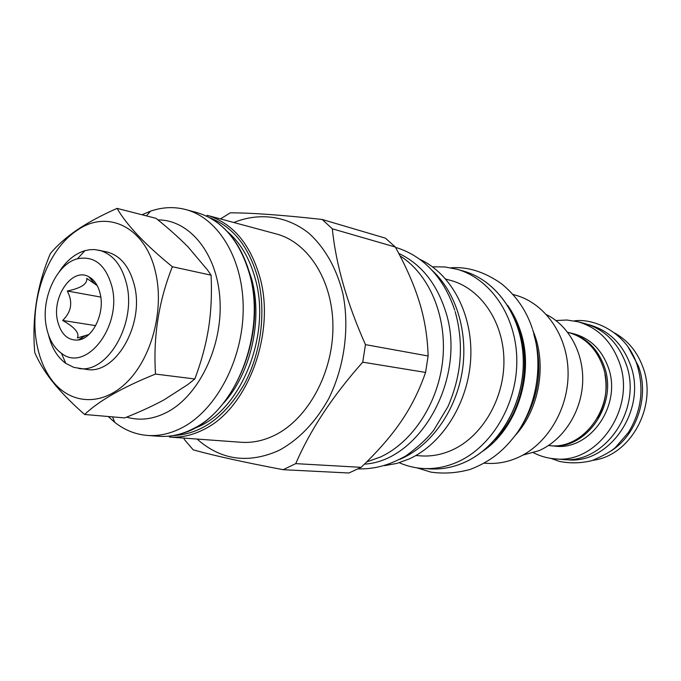 <?xml version="1.0" encoding="UTF-8"?>
<svg xmlns="http://www.w3.org/2000/svg" width="681" height="681" viewBox="0 0 681 681"><rect width="100%" height="100%" fill="white"/><g stroke="black" fill="none" stroke-linecap="round" stroke-linejoin="round"><path stroke-width="1.02" d="M126.623 417.138C140.031 421.02 153.719 419.258 167.696 411.869C199.422 394.946 222.84 345.71 219.963 299.657C217.324 253.519 189.599 219.767 157.975 219.92M84.614 414.482L124.666 417.921C139.98 411.86 153.242 405.765 164.453 399.619L187.828 384.544L194.826 378.976C201.244 361.934 205.79 345.233 208.454 328.872L208.684 327.45C211.17 310.945 211.97 293.511 211.084 275.175L172.361 266.739C158.707 301.113 153.097 336.891 155.515 374.073C122.75 387.234 99.12 400.7 84.614 414.482C70.756 402.292 59.698 390.903 51.458 380.33C44.274 371.009 38.706 361.756 34.765 352.579C31.803 318.138 37.021 285.109 50.411 253.485C57.442 245.126 66.287 237.294 76.944 229.991C87.713 222.696 101.086 215.494 117.064 208.386C126.734 225.139 145.164 244.59 172.361 266.739M211.084 275.175L207.526 270.008L188.211 247.101M108.253 416.517L114.74 422.331C124.572 430.094 135.485 434.469 147.496 435.44C159.124 436.266 170.769 433.635 182.414 427.532C216.422 409.732 242.819 359.772 243.202 309.77C243.738 259.725 218.644 218.116 185.794 209.578C174.14 206.539 162.393 207.067 150.552 211.153L142.014 214.753M274.988 435.116C307.889 418.849 332.975 373.077 332.941 327.067C333.052 281.023 308.433 242.342 276.375 233.975L207.007 215.29C232.323 222.806 249.91 243.33 259.784 276.878C275.967 332.924 247.739 408.362 204.121 429.311C192.553 435.287 180.984 437.866 169.407 437.04L241.057 442.275C252.404 443.076 263.717 440.692 274.988 435.116M233.796 222.5C259.078 212.268 286.48 215.605 308.629 233.021C324.633 247.331 336.635 268.314 342.866 293.511C349.762 327.91 344.475 366.991 328.548 398.972C315.329 422.492 298.789 439.654 278.938 450.447C248.293 464.016 221.01 460.228 197.073 439.058M283.185 469.694L348.944 472.997L361.134 467.336L295.75 463.633L283.185 469.694C244.036 462.28 214.038 455.657 193.183 449.826L184.483 439.645L183.827 438.096M220.482 218.916L230.28 212.83C252.004 212.855 282.641 215.068 322.181 219.469L332.319 228.807C335.954 264.603 346.995 303.215 365.459 344.629L362.735 362.173C332.549 396.146 310.221 429.966 295.75 463.633M361.134 467.336C376.576 452.576 389.038 438.504 398.538 425.131C409.826 409.468 418.841 391.898 425.574 372.422L428.119 355.993C427.566 337.027 424.655 319.074 419.385 302.126C414.354 285.509 406.336 267.148 395.329 247.033L385.42 238.154L322.181 219.469M425.574 372.422L362.735 362.173M366.659 461.956L380.5 456.985C412.941 442.02 438.743 402.318 442.837 359.006C446.957 315.686 428.987 274.043 400.036 255.877M398.734 253.392C420.611 263.717 436.112 282.675 445.229 310.272C467.711 375.597 421.13 460.943 364.446 464.127M431.941 270.204C456.04 292.14 468.468 332.158 462.254 371.273C456.006 410.388 431.711 444.795 401.901 458.449L399.866 459.352M419.547 259.206C451.094 273.456 472.895 313.864 470.75 357.993C468.673 402.105 442.71 443.774 409.196 458.951L396.963 463.395L384.544 465.651M445.791 279.099L450.499 280.368C480.343 288.233 503.412 321.33 503.923 359.943C504.561 398.547 482.242 436.606 452.065 450.073C441.739 454.678 431.294 456.61 420.739 455.87L415.878 455.521M464.365 462.45C498.458 447.502 523.893 404.889 523.374 361.398C522.991 317.874 497.121 280.436 463.582 271.132C497.113 280.436 522.948 317.916 523.289 361.449C523.774 404.957 498.33 447.57 464.229 462.493C452.959 467.43 441.56 469.567 430.043 468.903L423.114 468.494C434.674 469.158 446.123 467.004 457.445 462.024C491.691 446.983 517.279 404.029 516.819 360.181C516.496 316.316 490.567 278.572 456.9 269.233L444.787 266.935L432.478 266.816M423.114 468.494C414.797 467.983 406.846 466.059 399.253 462.731M495.189 439.415C524.2 410.464 533.206 357.346 515.355 320.453M520.335 428.017C539.003 398.708 543.506 367.519 533.836 334.456M515.483 435.21C539.582 408.736 547.166 364.054 533.138 331.111M484.302 463.165L486.481 463.31C496.866 464.016 507.124 462.195 517.228 457.853C547.013 445.059 568.856 408.779 568.09 371.826C567.443 334.856 544.587 302.917 515.015 295.018L512.912 294.439M522.778 455.146L538.909 450.686C562.906 440.335 581.046 412.771 582.621 383.258C584.23 353.745 569.18 325.841 546.596 314.699M567.699 332.294L567.894 332.337C584.375 336.823 595.96 347.957 602.659 365.748C617.258 403.688 584.468 450.882 548.707 445.51L548.503 445.493M568.626 332.524L569.359 332.694C585.813 337.172 597.39 348.289 604.081 366.046C618.671 403.918 585.924 451.018 550.205 445.655L549.456 445.578M569.359 332.694L573.47 333.699C589.874 338.159 601.408 349.225 608.09 366.889C622.638 404.565 590.027 451.401 554.411 446.064L550.205 445.655M533.538 452.729C540.11 456.142 547.081 458.168 554.47 458.79C597.637 464.629 636.905 407.57 619.106 361.841C611.053 340.679 597.254 327.306 577.718 321.704L566.89 320.019L555.951 320.53M554.47 458.79L561.604 459.369C604.541 465.157 643.528 408.643 625.813 363.322C617.795 342.347 604.073 329.076 584.647 323.509L577.718 321.704M587.831 324.445L589.286 324.82C608.618 330.362 622.272 343.539 630.248 364.361C647.886 409.341 609.137 465.412 566.422 459.658L564.915 459.539M610.925 451.035C636.973 434.784 649.614 396.155 638.429 366.106L628.461 347.642M593.032 460.296C630.691 455.683 657.948 405.902 642.89 367.093C637.195 351.702 627.771 340.338 614.62 332.992M395.329 247.033L332.319 228.807M428.119 355.993L365.459 344.629M194.826 378.976L155.515 374.073M188.203 247.092C179.35 238.069 168.624 228.484 156.026 218.329L117.064 208.386M37.242 346.033C28.142 304.203 46.104 250.778 76.74 230.612C106.908 208.744 145.334 226.679 155.464 271.94C164.538 309.285 151.889 357.695 126.904 382.203C101.997 406.949 69.751 404.642 51.475 379.623C44.699 370.353 39.958 359.151 37.242 346.033M48.496 334.865C51.628 347.736 57.4 357.244 65.81 363.399L73.871 367.408L86.674 369.417C115.378 374.993 144.781 324.394 134.353 285.169C129.475 266.467 120.231 255.366 106.602 251.859L94.846 249.586L89.901 249.689L84.929 250.659C74.961 253.698 66.38 260.772 59.179 271.889M78.681 368.438C107.411 374.039 136.907 323.092 126.496 283.628C121.627 264.815 112.374 253.655 98.736 250.14M111.905 286.48C105.674 264.73 94.182 255.494 77.438 258.78C56.097 264.007 40.213 300.168 46.589 327.901C49.083 339.427 54.029 347.88 61.409 353.269C85.78 373.231 122.427 326.31 111.905 286.48M57.562 320.938C60.932 334.235 67.759 340.602 78.043 340.04C92.684 338.763 105.078 313.251 100.218 293.894C98.217 285.526 94.404 279.814 88.777 276.75C72.195 267.054 51.577 296.822 57.562 320.938M97.238 285.62L86.751 278.393C87.44 284.011 80.954 288.208 67.291 291.008C73.029 302.049 71.479 311.864 62.652 320.445C74.791 327.314 79.703 333.145 77.37 337.946L88.879 334.524M80.758 338.44L82.622 338.712M62.652 320.445L95.646 325.637M67.291 291.008L100.788 297.069M90.845 279.193L92.701 279.55M147.496 435.44L158.886 436.274C170.488 437.1 182.091 434.495 193.693 428.451C237.465 407.298 265.871 331.128 249.689 274.596C239.814 240.768 222.193 220.082 196.826 212.549L185.794 209.578M223.632 403.118C250.753 373.494 262.977 320.138 251.766 279.406L247.016 265.198M227.156 231.412C240.291 242.479 249.655 258.244 255.247 278.708C271.983 336.337 239.295 413.716 193.744 428.46M209.927 217.843C232.774 226.56 248.667 246.386 257.614 277.312C266.509 311.072 261.249 352.954 244.045 384.595C224.773 417.3 201.091 434.299 173 435.593M604.949 374.499C607.69 389.855 605.23 404.327 597.586 417.921M507.685 305.454C513.048 312.945 517.254 321.355 520.318 330.685C534.874 372.788 517.577 427.804 482.999 451.043M146.424 215.886L150.552 211.153M112.552 416.883L114.74 422.331M180.422 433.882C230.152 422.109 268.28 338.142 250.055 275.124M249.936 274.69C243.372 250.991 232.178 233.396 216.371 221.904M464.28 462.484C452.993 467.43 441.577 469.567 430.043 468.903M463.582 271.132L456.9 269.233M76.74 230.612L76.944 229.991M51.475 379.623L51.458 380.33M77.438 258.78L84.929 250.659M61.409 353.269L65.81 363.399M85.134 335.869L78.043 340.04M94.395 283.373L88.777 276.75M450.899 267.812C467.472 266.484 484.276 271.736 501.293 283.585C516.053 295.511 526.404 310.527 532.346 328.625M416.976 467.856L430.928 472.129C444.063 473.95 457.215 473.031 470.384 469.371C492.448 460.697 504.851 449.324 517.288 432.673C537.377 403.569 543.412 362.947 532.636 329.519M395.525 247.39C406.463 250.617 416.397 256.09 425.327 263.802C438.479 275.371 448.277 290.821 454.729 310.17M358.189 468.894C373.826 469.115 387.761 466.042 405.97 455.836C418.006 447.077 427.293 438.496 433.814 430.111L447.851 406.804C461.641 375.333 464.076 343.573 455.146 311.523M574.143 320.896C594.07 317.882 626.529 332.481 636.795 364.037M550.835 458.373L559.51 461.412C570.099 463.54 580.91 463.284 591.934 460.645C603.57 455.666 611.427 451.239 615.505 447.366L628.435 432.461C641.502 410.966 644.337 388.298 636.939 364.463"/></g></svg>
